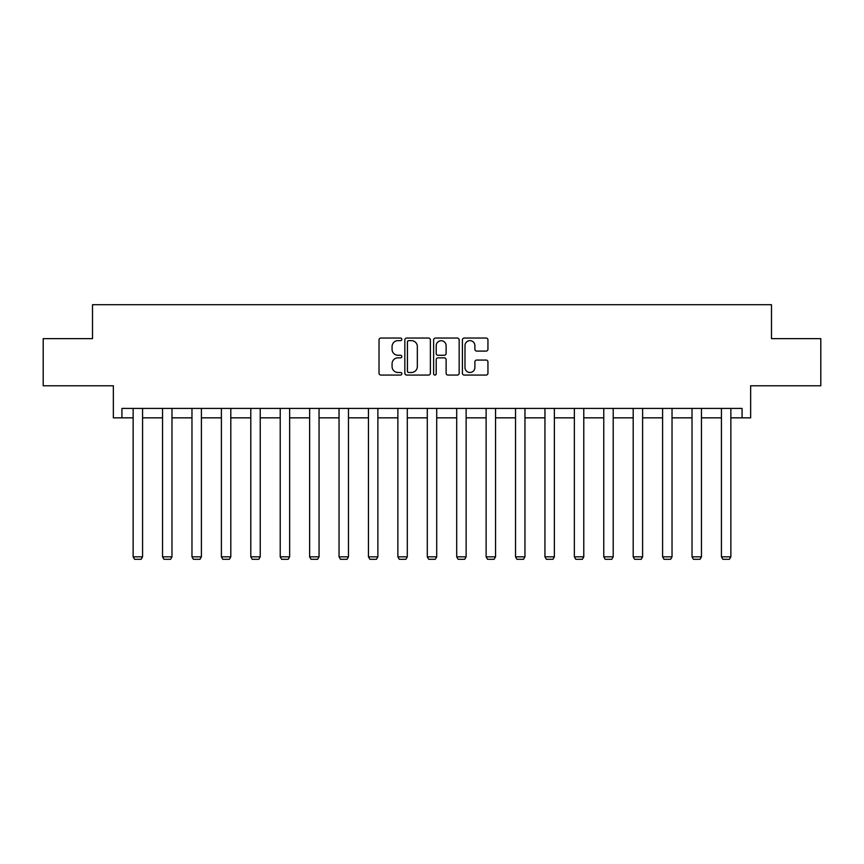 <?xml version="1.0" encoding="UTF-8"?>
<svg xmlns="http://www.w3.org/2000/svg" width="864" height="864" viewBox="0 0 864 864"><rect width="100%" height="100%" fill="white"/><g stroke="black" fill="none" stroke-linecap="round" stroke-linejoin="round"><path stroke-width="1.3" d="M401.836 339.347A1.296 1.296 0 0 0 400.54 338.051L380.873 338.051A1.847 1.847 0 0 0 379.026 339.898L379.026 373.216A1.847 1.847 0 0 0 380.873 375.062L400.54 375.062A1.296 1.296 0 0 0 401.836 373.766A1.296 1.296 0 0 0 400.54 372.481L397.991 372.481A5.918 5.918 0 0 1 392.072 366.552L392.072 363.776A5.918 5.918 0 0 1 397.991 357.858L400.54 357.858A1.296 1.296 0 0 0 401.836 356.562A1.296 1.296 0 0 0 400.54 355.266L397.991 355.266A5.918 5.918 0 0 1 392.072 349.337L392.072 346.561A5.918 5.918 0 0 1 397.991 340.643L400.54 340.643A1.296 1.296 0 0 0 401.836 339.347M121.921 417.841L121.921 408.413L742.079 408.413L742.079 417.841L750.654 417.841L750.654 385.787L820.8 385.787L820.8 338.645L771.498 338.645L771.498 304.711L92.502 304.711L92.502 338.645L43.2 338.645L43.2 385.787L113.346 385.787L113.346 417.841L133.142 417.841M486.086 351.097A1.847 1.847 0 0 0 487.944 349.25L487.944 339.898A1.847 1.847 0 0 0 486.086 338.051L464.249 338.051A1.847 1.847 0 0 0 462.402 339.898L462.402 373.216A1.847 1.847 0 0 0 464.249 375.062L486.086 375.062A1.847 1.847 0 0 0 487.944 373.216L487.944 361.93A1.847 1.847 0 0 0 486.086 360.072L476.744 360.072A1.847 1.847 0 0 0 474.887 361.93L474.887 367.524A4.946 4.946 0 0 1 469.94 372.481A4.946 4.946 0 0 1 464.994 367.524L464.994 345.589A4.946 4.946 0 0 1 469.94 340.643A4.946 4.946 0 0 1 474.887 345.589L474.887 349.25A1.847 1.847 0 0 0 476.744 351.097L486.086 351.097M430.38 339.898A1.847 1.847 0 0 0 428.533 338.051L406.696 338.051A1.847 1.847 0 0 0 404.838 339.898L404.838 373.216A1.847 1.847 0 0 0 406.696 375.062L428.533 375.062A1.847 1.847 0 0 0 430.38 373.216L430.38 339.898M435.467 338.051L457.304 338.051A1.847 1.847 0 0 1 459.162 339.898L459.162 373.216A1.847 1.847 0 0 1 457.304 375.062L447.962 375.062A1.847 1.847 0 0 1 446.116 373.216L446.116 359.705A1.847 1.847 0 0 0 444.258 357.858L438.059 357.858A1.847 1.847 0 0 0 436.212 359.705L436.212 373.766A1.296 1.296 0 0 1 434.916 375.062A1.296 1.296 0 0 1 433.62 373.766L433.62 339.898A1.847 1.847 0 0 1 435.467 338.051M142.571 417.841L162.551 417.841M171.979 417.841L191.97 417.841M201.398 417.841L221.389 417.841M230.807 417.841L250.798 417.841M260.226 417.841L280.217 417.841M289.645 417.841L309.625 417.841M319.054 417.841L339.044 417.841M348.473 417.841L368.453 417.841M377.881 417.841L397.872 417.841M407.3 417.841L427.291 417.841M436.709 417.841L456.7 417.841M466.128 417.841L486.119 417.841M495.547 417.841L515.527 417.841M524.956 417.841L544.946 417.841M554.375 417.841L574.355 417.841M583.783 417.841L603.774 417.841M613.202 417.841L633.193 417.841M642.611 417.841L662.602 417.841M672.03 417.841L692.021 417.841M701.449 417.841L721.429 417.841M730.858 417.841L742.079 417.841M408.726 340.643A1.296 1.296 0 0 0 407.43 341.939L407.43 371.185A1.296 1.296 0 0 0 408.726 372.481L411.415 372.481A5.918 5.918 0 0 0 417.334 366.552L417.334 346.561A5.918 5.918 0 0 0 411.415 340.643L408.726 340.643M446.116 345.686A4.946 4.946 0 0 0 441.158 340.74A4.946 4.946 0 0 0 436.212 345.686L436.212 353.408A1.847 1.847 0 0 0 438.059 355.266L444.258 355.266A1.847 1.847 0 0 0 446.116 353.408L446.116 345.686M142.571 408.413L142.571 556.837L133.142 556.837L133.142 408.413M142.571 556.837L141.156 559.289L134.557 559.289L133.142 556.837M171.979 408.413L171.979 556.837L162.551 556.837L162.551 408.413M171.979 556.837L170.564 559.289L163.966 559.289L162.551 556.837M201.398 408.413L201.398 556.837L191.97 556.837L191.97 408.413M201.398 556.837L199.984 559.289L193.385 559.289L191.97 556.837M230.807 408.413L230.807 556.837L221.389 556.837L221.389 408.413M230.807 556.837L229.403 559.289L222.793 559.289L221.389 556.837M260.226 408.413L260.226 556.837L250.798 556.837L250.798 408.413M260.226 556.837L258.811 559.289L252.212 559.289L250.798 556.837M289.645 408.413L289.645 556.837L280.217 556.837L280.217 408.413M289.645 556.837L288.23 559.289L281.632 559.289L280.217 556.837M319.054 408.413L319.054 556.837L309.625 556.837L309.625 408.413M319.054 556.837L317.639 559.289L311.04 559.289L309.625 556.837M348.473 408.413L348.473 556.837L339.044 556.837L339.044 408.413M348.473 556.837L347.058 559.289L340.459 559.289L339.044 556.837M377.881 408.413L377.881 556.837L368.453 556.837L368.453 408.413M377.881 556.837L376.466 559.289L369.868 559.289L368.453 556.837M407.3 408.413L407.3 556.837L397.872 556.837L397.872 408.413M407.3 556.837L405.886 559.289L399.287 559.289L397.872 556.837M436.709 408.413L436.709 556.837L427.291 556.837L427.291 408.413M436.709 556.837L435.305 559.289L428.695 559.289L427.291 556.837M466.128 408.413L466.128 556.837L456.7 556.837L456.7 408.413M466.128 556.837L464.713 559.289L458.114 559.289L456.7 556.837M495.547 408.413L495.547 556.837L486.119 556.837L486.119 408.413M495.547 556.837L494.132 559.289L487.534 559.289L486.119 556.837M524.956 408.413L524.956 556.837L515.527 556.837L515.527 408.413M524.956 556.837L523.541 559.289L516.942 559.289L515.527 556.837M554.375 408.413L554.375 556.837L544.946 556.837L544.946 408.413M554.375 556.837L552.96 559.289L546.361 559.289L544.946 556.837M583.783 408.413L583.783 556.837L574.355 556.837L574.355 408.413M583.783 556.837L582.368 559.289L575.77 559.289L574.355 556.837M613.202 408.413L613.202 556.837L603.774 556.837L603.774 408.413M613.202 556.837L611.788 559.289L605.189 559.289L603.774 556.837M642.611 408.413L642.611 556.837L633.193 556.837L633.193 408.413M642.611 556.837L641.207 559.289L634.597 559.289L633.193 556.837M672.03 408.413L672.03 556.837L662.602 556.837L662.602 408.413M672.03 556.837L670.615 559.289L664.016 559.289L662.602 556.837M701.449 408.413L701.449 556.837L692.021 556.837L692.021 408.413M701.449 556.837L700.034 559.289L693.436 559.289L692.021 556.837M730.858 408.413L730.858 556.837L721.429 556.837L721.429 408.413M730.858 556.837L729.443 559.289L722.844 559.289L721.429 556.837"/></g></svg>
